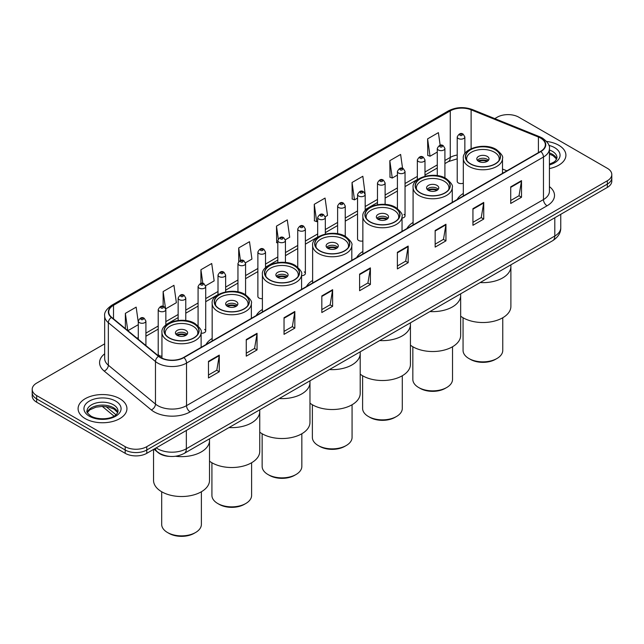 <?xml version="1.0" encoding="UTF-8"?>
<svg xmlns="http://www.w3.org/2000/svg" width="644" height="644" viewBox="0 0 644 644"><rect width="100%" height="100%" fill="white"/><g stroke="black" fill="none" stroke-linecap="round" stroke-linejoin="round"><path stroke-width="0.97" d="M212.166 338.454A26.968 15.569 0 0 0 206 344.54M262.398 309.458A26.968 15.569 0 0 0 256.232 315.544M312.63 280.454A26.968 15.569 0 0 0 306.464 286.54M362.854 251.458A26.968 15.569 0 0 0 356.687 257.544M413.086 222.462A26.968 15.569 0 0 0 406.919 228.548M463.318 193.458A26.968 15.569 0 0 0 457.151 199.543M365.18 210.62L365.18 194.48A3.816 2.206 180 0 1 362.822 196.517A3.816 2.206 180 0 1 358.668 196.034A3.816 2.206 180 0 1 357.549 194.48L357.549 238.932A3.816 2.206 0 0 0 358.668 240.494A3.816 2.206 0 0 0 362.854 240.961M265.513 267.783L265.513 252.021A3.816 2.206 180 0 1 263.154 254.058A3.816 2.206 180 0 1 259.001 253.583A3.816 2.206 180 0 1 257.882 252.021L257.882 296.473A3.816 2.206 0 0 0 259.001 298.035A3.816 2.206 0 0 0 262.398 298.639M165.846 325.083L165.846 309.563A3.816 2.206 180 0 1 163.487 311.599A3.816 2.206 180 0 1 159.334 311.124A3.816 2.206 180 0 1 158.215 309.563L158.215 354.023A3.816 2.206 0 0 0 159.334 355.577A3.816 2.206 0 0 0 161.942 356.221M464.847 153.658L464.847 136.939A3.816 2.206 180 0 1 462.489 138.975A3.816 2.206 180 0 1 458.335 138.492A3.816 2.206 180 0 1 457.216 136.939L457.216 181.391A3.816 2.206 0 0 0 458.335 182.952A3.816 2.206 0 0 0 463.318 183.154M503.302 172.898L502.497 172.576M402.041 218.075A3.816 2.206 0 0 0 405.044 215.917A3.816 2.206 0 0 0 403.925 214.363M301.577 275.664A3.816 2.206 0 0 0 305.377 273.459A3.816 2.206 0 0 0 304.258 271.905M201.121 333.157A3.816 2.206 0 0 0 205.71 331A3.816 2.206 0 0 0 204.591 329.446M169.638 456.395A15.263 8.815 180 0 1 158.199 452.66L153.964 449.166M104.666 343.848L36.668 383.099A15.263 8.815 0 0 0 32.2 389.33L32.2 395.98A15.263 8.815 0 0 0 36.668 402.21L125.186 453.32A15.263 8.815 0 0 0 146.776 453.32L607.332 187.42A15.263 8.815 0 0 0 611.8 181.181L611.8 177.857A15.263 8.815 0 0 1 607.332 184.095A15.263 8.815 0 0 0 611.8 177.857L611.8 174.54A15.263 8.815 0 0 0 607.332 168.301L518.814 117.2A15.263 8.815 0 0 0 497.224 117.2L494.793 118.609M32.2 389.33A15.263 8.815 0 0 0 36.668 395.569L125.186 446.67A15.263 8.815 0 0 0 146.776 446.67L146.776 449.995L607.332 184.095L146.776 449.995A15.263 8.815 0 0 1 125.186 449.995A15.263 8.815 0 0 0 146.776 449.995L146.776 453.32M36.668 395.569L36.668 398.894L125.186 449.995L36.668 398.894A15.263 8.815 0 0 1 32.2 392.655A15.263 8.815 0 0 0 36.668 398.894L36.668 402.21M558.759 145.246A24.424 14.104 0 0 0 546.555 141.422A24.424 14.104 0 0 1 558.759 145.246A24.424 14.104 0 0 1 565.907 155.22A24.424 14.104 0 0 0 558.759 145.246M119.784 398.684A24.424 14.104 0 0 0 93.171 395.625A24.424 14.104 0 0 0 78.093 408.65A24.424 14.104 0 0 0 85.241 418.624A24.424 14.104 0 0 0 111.863 421.683A24.424 14.104 0 0 0 126.94 408.65A24.424 14.104 0 0 0 119.784 398.684A24.424 14.104 0 0 0 93.171 395.625A24.424 14.104 0 0 0 78.093 408.65A24.424 14.104 0 0 0 85.241 418.624A24.424 14.104 0 0 0 111.863 421.683A24.424 14.104 0 0 0 126.94 408.65A24.424 14.104 0 0 0 119.784 398.684M540.582 138.082A16.285 9.402 180 0 1 545.355 144.723A16.285 9.402 180 0 1 540.582 151.372L183.653 357.444A16.285 9.402 180 0 1 158.802 356.188L111.678 317.339A16.285 9.402 180 0 1 108.731 311.946A16.285 9.402 180 0 1 113.505 305.296L450.261 110.873A16.285 9.402 180 0 1 471.11 109.818L538.408 137.027A16.285 9.402 180 0 1 540.582 138.082M540.871 137.913A16.688 9.636 0 0 0 538.642 136.834L471.344 109.625A16.688 9.636 0 0 0 449.971 110.704L113.215 305.127A16.688 9.636 0 0 0 111.348 317.468L158.464 356.325A16.688 9.636 0 0 0 183.943 357.613L540.871 151.541A16.688 9.636 0 0 0 540.871 137.913M208.479 361.348L208.479 377.972L219.274 371.741L219.274 355.118L208.479 361.348M208.479 375.025L216.795 370.219L219.234 355.673A4.073 2.351 -120 0 0 219.274 355.118M216.722 370.268L219.274 371.741M246.258 339.541L246.258 356.156L257.053 349.925L257.053 333.31L246.258 339.541M246.258 353.21L254.573 348.412L257.012 333.858A4.073 2.351 -120 0 0 257.053 333.31M254.501 348.452L257.053 349.925M284.036 317.725L284.036 334.349L294.831 328.118L294.831 311.495L284.036 317.725M284.036 331.394L292.352 326.597L294.791 312.05A4.073 2.351 -120 0 0 294.831 311.495M292.279 326.637L294.831 328.118M321.823 295.918L321.823 312.533L332.618 306.303L332.618 289.687L321.823 295.918M321.823 309.587L330.131 304.789L332.57 290.235A4.073 2.351 -120 0 0 332.618 289.687M330.058 304.829L332.618 306.303M510.716 186.857L510.716 203.472L521.511 197.241L521.511 180.626L510.716 186.857M510.716 200.525L519.032 195.728L521.471 181.173A4.073 2.351 -120 0 0 521.511 180.626M518.959 195.768L521.511 197.241M472.938 208.664L472.938 225.287L483.733 219.057L483.733 202.433L472.938 208.664M472.938 222.341L481.253 217.535L483.692 202.989A4.073 2.351 -120 0 0 483.733 202.433M481.181 217.583L483.733 219.057M435.159 230.48L435.159 247.095L445.954 240.864L445.954 224.249L435.159 230.48M435.159 244.148L443.475 239.351L445.914 224.796A4.073 2.351 -120 0 0 445.954 224.249M443.402 239.391L445.954 240.864M397.38 252.295L397.38 268.91L408.175 262.68L408.175 246.056L397.38 252.295M397.38 265.964L405.696 261.158L408.127 246.612A4.073 2.351 -120 0 0 408.175 246.056M405.623 261.206L408.175 262.68M359.602 274.103L359.602 290.726L370.397 284.487L370.397 267.872L359.602 274.103M359.602 287.771L367.917 282.974L370.348 268.427A4.073 2.351 -120 0 0 370.397 267.872M367.845 283.014L370.397 284.487M549.421 168.551A24.424 14.104 0 0 0 565.907 155.22A24.424 14.104 0 0 1 549.421 168.551M146.776 446.67L607.332 180.771A15.263 8.815 0 0 0 611.8 174.54M205.621 285.799L214.154 280.873L211.715 263.509L200.928 269.739L200.928 283.368M165.75 308.822L176.376 302.688L173.936 285.324L163.141 291.555L163.141 306.423M138.283 322.242L136.158 307.132L125.363 313.362L125.363 328.617M325.22 216.754L327.498 215.434L325.059 198.07L314.264 204.309L314.441 220.82M365.084 193.731L362.838 176.263L352.043 182.494L352.22 199.012M402.572 168.382L400.616 154.447L389.821 160.678L389.998 177.197M440.166 145.262L438.395 132.64L427.608 138.871L427.777 155.389M245.485 262.784L251.933 259.065L249.502 241.693L238.707 247.932L238.707 261.528M285.348 239.769L289.711 237.25L287.28 219.886L276.485 226.116L276.654 242.635M277.814 243.07L276.485 242.571M276.485 226.116L278.28 238.908M314.264 204.309L316.703 221.673L317.677 221.101M316.703 221.673L314.264 220.755M352.043 182.494L354.482 199.857L357.549 198.086M354.482 199.857L352.043 198.948M389.821 160.678L392.26 178.042L397.412 175.071M392.26 178.042L389.821 177.132M427.608 138.871L430.039 156.234L437.284 152.056M430.039 156.234L427.608 155.325M238.707 247.932L240.462 260.434M200.928 269.739L202.836 283.36M163.141 291.555L165.468 308.106M127.874 330.686L138.283 324.681M125.363 313.362L127.786 330.613M480.158 282.563A27.99 16.156 0 0 0 510.893 266.479A27.99 16.156 180 0 1 502.698 277.91A27.99 16.156 180 0 1 480.158 282.563M495.139 149.73A17.299 9.99 0 0 0 476.286 147.565A17.299 9.99 0 0 0 465.604 156.798A17.299 9.99 0 0 0 470.675 163.858A17.299 9.99 0 0 0 489.529 166.023A17.299 9.99 0 0 0 500.211 156.798A17.299 9.99 0 0 0 495.139 149.73M466.892 160.573A16.285 9.402 180 0 1 466.626 158.875A16.285 9.402 180 0 1 476.673 150.189A16.285 9.402 180 0 1 494.423 152.226A16.285 9.402 180 0 1 499.189 158.875A16.285 9.402 180 0 1 498.923 160.573M487.226 156.379A6.11 3.526 0 0 0 480.569 155.615A6.11 3.526 0 0 0 476.801 158.875A6.11 3.526 0 0 0 478.589 161.362A6.11 3.526 0 0 0 485.246 162.127A6.11 3.526 0 0 0 489.013 158.875A6.11 3.526 0 0 0 487.226 156.379M488.466 160.324A6.11 3.526 0 0 0 487.226 159.285A6.11 3.526 0 0 0 477.341 160.324M477.977 160.952A8.139 4.701 180 0 1 487.484 160.799L487.484 161.209M478.645 161.394A7.124 4.114 180 0 1 486.751 161.225L487.484 160.799M486.631 161.668L486.751 161.225M460.661 316.172A27.99 16.156 -0 0 0 502.698 317.79A27.99 16.156 -0 0 0 510.893 306.367L510.893 264.813M463.06 317.758L463.06 350.408A19.843 11.455 -0 0 0 468.872 358.507A19.843 11.455 -0 0 0 496.943 358.507L496.943 358.507A19.843 11.455 -0 0 0 502.755 350.408L502.755 317.758M468.872 358.507L470.313 359.336A17.807 10.28 -0 0 0 495.502 359.336L496.943 358.507L495.502 359.336M429.926 311.559A27.99 16.156 0 0 0 460.661 295.483A27.99 16.156 180 0 1 452.466 306.906A27.99 16.156 180 0 1 429.926 311.559M444.907 178.734A17.299 9.99 0 0 0 426.054 176.569A17.299 9.99 0 0 0 415.38 185.794A17.299 9.99 0 0 0 420.443 192.862A17.299 9.99 0 0 0 439.297 195.027A17.299 9.99 0 0 0 449.979 185.794A17.299 9.99 0 0 0 444.907 178.734M416.66 189.578A16.285 9.402 180 0 1 416.394 187.871A16.285 9.402 180 0 1 426.449 179.185A16.285 9.402 180 0 1 444.191 181.222A16.285 9.402 180 0 1 448.957 187.871A16.285 9.402 180 0 1 448.691 189.578M436.994 185.383A6.11 3.526 0 0 0 430.337 184.619A6.11 3.526 0 0 0 426.57 187.871A6.11 3.526 0 0 0 428.357 190.366A6.11 3.526 0 0 0 435.014 191.131A6.11 3.526 0 0 0 438.781 187.871A6.11 3.526 0 0 0 436.994 185.383M438.242 189.328A6.11 3.526 0 0 0 436.994 188.29A6.11 3.526 0 0 0 427.117 189.328M427.745 189.948A8.139 4.701 180 0 1 437.252 189.803L437.252 190.205M428.413 190.399A7.124 4.114 180 0 1 436.519 190.222L437.252 189.803M436.399 190.664L436.519 190.222M410.437 345.176A27.99 16.156 -0 0 0 452.466 346.794A27.99 16.156 -0 0 0 460.661 335.363L460.661 293.817M412.836 346.762L412.836 379.405A19.843 11.455 -0 0 0 418.648 387.511A19.843 11.455 -0 0 0 446.711 387.511L446.711 387.511A19.843 11.455 -0 0 0 452.523 379.405L452.523 346.762M418.648 387.511L420.081 388.34A17.807 10.28 -0 0 0 445.27 388.34L446.711 387.511L445.27 388.34M379.702 340.563A27.99 16.156 0 0 0 410.437 324.479A27.99 16.156 180 0 1 402.234 335.902A27.99 16.156 180 0 1 379.702 340.563M394.683 207.73A17.299 9.99 0 0 0 375.83 205.565A17.299 9.99 0 0 0 365.148 214.798A17.299 9.99 0 0 0 370.211 221.858A17.299 9.99 0 0 0 389.073 224.023A17.299 9.99 0 0 0 399.747 214.798A17.299 9.99 0 0 0 394.683 207.73M366.436 218.574A16.285 9.402 180 0 1 366.162 216.875A16.285 9.402 180 0 1 376.217 208.189A16.285 9.402 180 0 1 393.959 210.226A16.285 9.402 180 0 1 398.733 216.875A16.285 9.402 180 0 1 398.459 218.574M386.762 214.38A6.11 3.526 0 0 0 380.113 213.615A6.11 3.526 0 0 0 376.346 216.875A6.11 3.526 0 0 0 378.133 219.363A6.11 3.526 0 0 0 384.782 220.127A6.11 3.526 0 0 0 388.557 216.875A6.11 3.526 0 0 0 386.762 214.38M388.01 218.324A6.11 3.526 0 0 0 386.762 217.286A6.11 3.526 0 0 0 376.885 218.324M377.513 218.952A8.139 4.701 180 0 1 387.02 218.799L387.02 219.21M378.181 219.395A7.124 4.114 180 0 1 386.287 219.226L387.02 218.799M386.167 219.668L386.287 219.226M360.205 374.172A27.99 16.156 -0 0 0 402.234 375.79A27.99 16.156 -0 0 0 410.437 364.367L410.437 322.813M362.604 375.758L362.604 408.409A19.843 11.455 -0 0 0 368.416 416.507A19.843 11.455 -0 0 0 396.479 416.507L396.479 416.507A19.843 11.455 -0 0 0 402.291 408.409L402.291 375.758M368.416 416.507L369.857 417.336A17.807 10.28 -0 0 0 395.038 417.336L396.479 416.507L395.038 417.336M329.47 369.559A27.99 16.156 0 0 0 360.205 353.484A27.99 16.156 180 0 1 352.01 364.907A27.99 16.156 180 0 1 329.47 369.559M344.451 236.734A17.299 9.99 0 0 0 325.598 234.569A17.299 9.99 0 0 0 314.916 243.794A17.299 9.99 0 0 0 319.988 250.854A17.299 9.99 0 0 0 338.841 253.02A17.299 9.99 0 0 0 349.523 243.794A17.299 9.99 0 0 0 344.451 236.734M316.204 247.578A16.285 9.402 180 0 1 315.938 245.871A16.285 9.402 180 0 1 325.985 237.185A16.285 9.402 180 0 1 343.735 239.222A16.285 9.402 180 0 1 348.501 245.871A16.285 9.402 180 0 1 348.235 247.578M336.538 243.376A6.11 3.526 0 0 0 329.881 242.619A6.11 3.526 0 0 0 326.114 245.871A6.11 3.526 0 0 0 327.901 248.367A6.11 3.526 0 0 0 334.558 249.131A6.11 3.526 0 0 0 338.325 245.871A6.11 3.526 0 0 0 336.538 243.376M337.778 247.328A6.11 3.526 0 0 0 336.538 246.29A6.11 3.526 0 0 0 326.653 247.328M327.289 247.948A8.139 4.701 180 0 1 336.796 247.803L336.796 248.206M327.957 248.391A7.124 4.114 180 0 1 336.063 248.222L336.796 247.803M335.943 248.665L336.063 248.222M309.973 403.168A27.99 16.156 -0 0 0 352.01 404.794A27.99 16.156 -0 0 0 360.205 393.363L360.205 351.817M312.372 404.762L312.372 437.405A19.843 11.455 -0 0 0 318.184 445.511A19.843 11.455 -0 0 0 346.255 445.511L346.255 445.511A19.843 11.455 -0 0 0 352.067 437.405L352.067 404.762M318.184 445.511L319.625 446.34A17.807 10.28 -0 0 0 344.814 446.34L346.255 445.511L344.814 446.34M279.238 398.556A27.99 16.156 0 0 0 309.973 382.48A27.99 16.156 180 0 1 301.778 393.903A27.99 16.156 180 0 1 279.238 398.556M294.219 265.731A17.299 9.99 0 0 0 275.366 263.565A17.299 9.99 0 0 0 264.692 272.798A17.299 9.99 0 0 0 269.756 279.858A17.299 9.99 0 0 0 288.609 282.024A17.299 9.99 0 0 0 299.291 272.798A17.299 9.99 0 0 0 294.219 265.731M265.972 276.574A16.285 9.402 180 0 1 265.706 274.875A16.285 9.402 180 0 1 275.761 266.189A16.285 9.402 180 0 1 293.503 268.226A16.285 9.402 180 0 1 298.269 274.875A16.285 9.402 180 0 1 298.003 276.574M286.306 272.38A6.11 3.526 0 0 0 279.649 271.615A6.11 3.526 0 0 0 275.882 274.875A6.11 3.526 0 0 0 277.669 277.363A6.11 3.526 0 0 0 284.326 278.127A6.11 3.526 0 0 0 288.093 274.875A6.11 3.526 0 0 0 286.306 272.38M287.554 276.324A6.11 3.526 0 0 0 286.306 275.286A6.11 3.526 0 0 0 276.429 276.324M277.057 276.952A8.139 4.701 180 0 1 286.564 276.799L286.564 277.21M277.725 277.395A7.124 4.114 180 0 1 285.831 277.226L286.564 276.799M285.711 277.669L285.831 277.226M259.749 432.172A27.99 16.156 -0 0 0 301.778 433.79A27.99 16.156 -0 0 0 309.973 422.367L309.973 380.813M262.14 433.758L262.14 466.409A19.843 11.455 -0 0 0 267.96 474.507A19.843 11.455 -0 0 0 296.023 474.507L296.023 474.507A19.843 11.455 -0 0 0 301.835 466.409L301.835 433.758M267.96 474.507L269.393 475.336A17.807 10.28 -0 0 0 294.582 475.336L296.023 474.507L294.582 475.336M229.014 427.56A27.99 16.156 0 0 0 259.749 411.476A27.99 16.156 180 0 1 251.546 422.907A27.99 16.156 180 0 1 229.014 427.56M243.996 294.735A17.299 9.99 0 0 0 225.142 292.569A17.299 9.99 0 0 0 214.46 301.795A17.299 9.99 0 0 0 219.524 308.854A17.299 9.99 0 0 0 238.377 311.02A17.299 9.99 0 0 0 249.059 301.795A17.299 9.99 0 0 0 243.996 294.735M215.748 305.578A16.285 9.402 180 0 1 215.474 303.871A16.285 9.402 180 0 1 225.529 295.185A16.285 9.402 180 0 1 243.271 297.222A16.285 9.402 180 0 1 248.045 303.871A16.285 9.402 180 0 1 247.771 305.578M236.074 301.376A6.11 3.526 0 0 0 229.425 300.611A6.11 3.526 0 0 0 225.658 303.871A6.11 3.526 0 0 0 227.445 306.367A6.11 3.526 0 0 0 234.094 307.132A6.11 3.526 0 0 0 237.869 303.871A6.11 3.526 0 0 0 236.074 301.376M237.322 305.328A6.11 3.526 0 0 0 236.074 304.29A6.11 3.526 0 0 0 226.197 305.328M226.825 305.948A8.139 4.701 180 0 1 236.332 305.803L236.332 306.206M227.493 306.391A7.124 4.114 180 0 1 235.599 306.222L236.332 305.803M235.479 306.665L235.599 306.222M209.517 461.168A27.99 16.156 -0 0 0 251.546 462.786A27.99 16.156 -0 0 0 259.749 451.364L259.749 409.817M211.916 462.754L211.916 495.405A19.843 11.455 -0 0 0 217.728 503.503A19.843 11.455 -0 0 0 245.791 503.503L245.791 503.503A19.843 11.455 -0 0 0 251.603 495.405L251.603 462.754M217.728 503.503L219.169 504.341A17.807 10.28 -0 0 0 244.35 504.341L245.791 503.503L244.35 504.341M175.514 456.258A27.99 16.156 0 0 0 209.517 440.48A27.99 16.156 180 0 1 201.322 451.903A27.99 16.156 180 0 1 175.514 456.258M193.763 323.731A17.299 9.99 0 0 0 174.91 321.565A17.299 9.99 0 0 0 164.228 330.791A17.299 9.99 0 0 0 169.3 337.858A17.299 9.99 0 0 0 188.153 340.024A17.299 9.99 0 0 0 198.835 330.791A17.299 9.99 0 0 0 193.763 323.731M165.516 334.574A16.285 9.402 180 0 1 165.25 332.868A16.285 9.402 180 0 1 175.297 324.19A16.285 9.402 180 0 1 193.047 326.226A16.285 9.402 180 0 1 197.813 332.868A16.285 9.402 180 0 1 197.547 334.574M185.85 330.38A6.11 3.526 0 0 0 179.193 329.615A6.11 3.526 0 0 0 175.426 332.868A6.11 3.526 0 0 0 177.213 335.363A6.11 3.526 0 0 0 183.87 336.128A6.11 3.526 0 0 0 187.637 332.868A6.11 3.526 0 0 0 185.85 330.38M187.09 334.325A6.11 3.526 0 0 0 185.85 333.286A6.11 3.526 0 0 0 175.965 334.325M176.601 334.952A8.139 4.701 180 0 1 186.108 334.8L186.108 335.202M177.261 335.395A7.124 4.114 180 0 1 185.367 335.226L186.108 334.8M185.255 335.669L185.367 335.226M153.546 449.407L153.546 480.368A27.99 16.156 -0 0 0 170.821 495.292A27.99 16.156 -0 0 0 201.322 491.791A27.99 16.156 -0 0 0 209.517 480.368L209.517 438.814M161.684 491.758L161.684 524.401A19.843 11.455 -0 0 0 167.496 532.508A19.843 11.455 -0 0 0 195.567 532.508L195.567 532.508A19.843 11.455 -0 0 0 201.379 524.401L201.379 491.758M167.496 532.508L168.937 533.337A17.807 10.28 -0 0 0 194.126 533.337L195.567 532.508L194.126 533.337M156.202 447.87A20.35 11.753 0 0 0 157.571 448.747A20.35 11.753 0 0 0 186.349 448.747L554.798 236.026A20.35 11.753 0 0 0 560.755 227.718C560.908 232.766 558.219 237.089 552.689 240.687L184.24 453.408A10.175 5.877 60 0 0 186.349 448.747L186.349 430.466M554.798 217.744L554.798 236.026A10.175 5.877 60 0 1 552.689 240.687M155.373 448.353A10.175 6.81 129.5 0 0 157.152 451.661L154.061 449.11M607.332 187.42L607.332 180.771M125.186 453.32L125.186 446.67M106.091 406.614L115.976 414.768M549.421 186.599A25.446 14.691 180 0 1 547.062 205.798L190.133 411.87A5.088 2.938 60 0 1 186.535 405.639L543.464 199.568A20.35 11.753 0 0 0 549.421 191.26L549.421 148.716A20.35 11.753 180 0 1 543.464 157.023A5.088 2.938 -120 0 0 540.871 151.541M190.133 411.87A25.446 14.691 180 0 1 154.149 411.87A25.446 14.691 180 0 1 151.3 409.914L104.175 371.057A25.446 14.691 180 0 1 104.666 353.822M157.748 405.639A20.35 11.753 0 0 0 186.535 405.639L186.535 363.095A20.35 11.753 180 0 1 155.47 361.526L108.345 322.676A20.35 11.753 180 0 1 104.666 315.93L104.666 358.475A20.35 11.753 0 0 0 108.345 365.22L155.47 404.07A20.35 11.753 0 0 0 157.748 405.639M549.421 148.716C550.105 145.536 547.762 141.986 542.409 138.074L539.736 136.778A5.088 2.383 112 0 0 538.642 136.834M539.736 136.778L472.438 109.569C464.01 106.59 456.008 107.025 448.433 110.873A5.088 2.938 60 0 1 449.971 110.704M113.215 305.127A5.088 2.938 -120 0 0 111.678 305.296C106.397 309.088 104.054 312.638 104.666 315.93M111.348 317.468A5.088 3.405 129.5 0 0 108.345 322.676L108.345 365.22A5.088 3.405 -50.5 0 1 104.175 371.057M472.438 109.569A5.088 2.383 112 0 0 471.344 109.625M158.464 356.325A5.088 3.405 129.5 0 0 155.47 361.526L155.47 404.07A5.088 3.405 -50.5 0 1 151.3 409.914M183.943 357.613A5.088 2.938 60 0 1 186.535 363.095L543.464 157.023L543.464 199.568A5.088 2.938 60 0 0 547.062 205.798M113.505 305.296L113.505 318.844M538.408 137.027L538.408 152.628M471.11 109.818L471.11 148.684M506.9 170.821L502.497 169.042M457.216 155.027A16.285 9.402 0 0 0 450.261 157.41L444.915 160.493M450.261 110.873L450.261 157.41A9.161 5.289 60 0 1 448.361 161.596L444.915 163.592M437.284 164.896L424.984 172.004M417.344 176.408L405.044 183.508M397.412 187.919L385.112 195.019M377.481 199.423L365.18 206.523M357.549 210.934L345.248 218.034M337.617 222.438L325.317 229.546M317.677 233.949L305.377 241.049M297.745 245.461L285.445 252.561M277.814 256.964L265.513 264.072M257.882 268.476L245.581 275.576M237.95 279.987L225.642 287.087M218.01 291.491L205.71 298.591M198.078 303.002L185.778 310.102M178.147 314.505L165.846 321.614M158.215 326.017L145.914 333.117M138.283 337.528L137.035 338.245M359.602 274.634L370.348 268.427M397.38 252.818L408.127 246.612M435.159 231.003L445.914 224.796M472.938 209.195L483.692 202.989M510.716 187.38L521.471 181.173M321.823 296.441L332.57 290.235M284.036 318.257L294.791 312.05M246.258 340.064L257.012 333.858M208.479 361.88L219.234 355.673M556.738 158.988A15.512 8.952 0 0 0 552.447 154.286A15.512 8.952 0 0 0 549.421 152.926M549.421 164.22L554.114 161.982L555.724 160.565L556.996 157.708A15.512 8.952 0 0 0 552.447 151.38A15.512 8.952 0 0 0 549.421 150.02M549.421 164.904A18.563 10.715 0 0 0 554.613 147.637A18.563 10.715 0 0 0 548.873 145.383M470.49 163.962A17.557 10.135 0 0 0 495.317 163.962A17.557 10.135 0 0 0 495.317 149.625A17.557 10.135 0 0 0 470.49 149.625A17.557 10.135 0 0 0 470.49 163.962M502.497 173.365L502.497 158.456A19.594 11.31 180 0 1 490.406 168.905A19.594 11.31 180 0 1 469.057 166.458A19.594 11.31 180 0 1 463.318 158.456L463.318 195.985M420.266 192.959A17.557 10.135 0 0 0 445.093 192.959A17.557 10.135 0 0 0 445.093 178.63A17.557 10.135 0 0 0 420.266 178.63A17.557 10.135 0 0 0 420.266 192.959M452.265 202.361L452.265 187.46A19.594 11.31 180 0 1 440.174 197.909A19.594 11.31 180 0 1 418.825 195.454A19.594 11.31 180 0 1 413.086 187.46L413.086 224.981M370.034 221.963A17.557 10.135 0 0 0 394.861 221.963A17.557 10.135 0 0 0 394.861 207.626A17.557 10.135 0 0 0 370.034 207.626A17.557 10.135 0 0 0 370.034 221.963M402.041 231.365L402.041 216.456A19.594 11.31 180 0 1 389.942 226.905A19.594 11.31 180 0 1 368.593 224.458A19.594 11.31 180 0 1 362.854 216.456L362.854 253.986M319.802 250.959A17.557 10.135 0 0 0 344.629 250.959A17.557 10.135 0 0 0 344.629 236.63A17.557 10.135 0 0 0 319.802 236.63A17.557 10.135 0 0 0 319.802 250.959M351.809 260.361L351.809 245.461A19.594 11.31 180 0 1 339.718 255.91A19.594 11.31 180 0 1 318.369 253.454A19.594 11.31 180 0 1 312.63 245.461L312.63 282.982M269.578 279.963A17.557 10.135 0 0 0 294.405 279.963A17.557 10.135 0 0 0 294.405 265.626A17.557 10.135 0 0 0 269.578 265.626A17.557 10.135 0 0 0 269.578 279.963M301.577 289.365L301.577 274.457A19.594 11.31 180 0 1 289.486 284.906A19.594 11.31 180 0 1 268.137 282.45A19.594 11.31 180 0 1 262.398 274.457L262.398 311.986M219.346 308.959A17.557 10.135 0 0 0 244.173 308.959A17.557 10.135 0 0 0 244.173 294.63A17.557 10.135 0 0 0 219.346 294.63A17.557 10.135 0 0 0 219.346 308.959M251.353 318.361L251.353 303.453A19.594 11.31 180 0 1 239.254 313.902A19.594 11.31 180 0 1 217.905 311.454A19.594 11.31 180 0 1 212.166 303.453L212.166 340.982M169.114 337.963A17.557 10.135 0 0 0 193.941 337.963A17.557 10.135 0 0 0 193.941 323.626A17.557 10.135 0 0 0 169.114 323.626A17.557 10.135 0 0 0 169.114 337.963M201.121 347.358L201.121 332.457A19.594 11.31 180 0 1 189.03 342.906A19.594 11.31 180 0 1 167.682 340.451A19.594 11.31 180 0 1 161.942 332.457L161.942 358.128M117.763 412.426A15.512 8.952 0 0 0 113.481 407.724A15.512 8.952 0 0 0 97.912 405.503A15.512 8.952 0 0 0 87.262 412.426M113.481 404.81A15.512 8.952 0 0 0 96.584 402.87A15.512 8.952 0 0 0 87.004 411.146C86.191 411.629 87.495 413.271 90.917 416.08C98.886 420.741 116.62 419.445 118.029 411.146A15.512 8.952 0 0 0 113.481 404.81M89.387 416.233A18.563 10.715 0 0 0 115.638 416.233A18.563 10.715 0 0 0 115.638 401.075A18.563 10.715 0 0 0 89.387 401.075A18.563 10.715 0 0 0 89.387 416.233M460.13 135.377A1.272 0.733 0 0 0 461.933 135.377A1.272 0.733 0 0 0 461.933 134.338A1.272 0.733 0 0 0 460.13 134.338A1.272 0.733 0 0 0 460.13 135.377M444.915 177.889L444.915 148.442A3.816 2.206 180 0 1 442.557 150.479A3.816 2.206 180 0 1 438.395 150.004A3.816 2.206 180 0 1 437.284 148.442L437.284 175.619M440.198 146.888A1.272 0.733 0 0 0 441.993 146.888A1.272 0.733 0 0 0 441.993 145.85A1.272 0.733 0 0 0 440.198 145.85A1.272 0.733 0 0 0 440.198 146.888M424.984 176.239L424.984 159.953A3.816 2.206 180 0 1 422.625 161.99A3.816 2.206 180 0 1 418.463 161.515A3.816 2.206 180 0 1 417.344 159.953L417.344 179.797M420.266 158.392A1.272 0.733 0 0 0 422.061 158.392A1.272 0.733 0 0 0 422.061 157.353A1.272 0.733 0 0 0 420.266 157.353A1.272 0.733 0 0 0 420.266 158.392M405.044 215.917L405.044 171.465A3.816 2.206 180 0 1 402.693 173.494A3.816 2.206 180 0 1 398.531 173.019A3.816 2.206 180 0 1 397.412 171.465L397.412 208.519M400.327 169.903A1.272 0.733 0 0 0 402.13 169.903A1.272 0.733 0 0 0 402.13 168.865A1.272 0.733 0 0 0 400.327 168.865A1.272 0.733 0 0 0 400.327 169.903M385.112 204.398L385.112 182.968A3.816 2.206 180 0 1 382.753 185.005A3.816 2.206 180 0 1 378.6 184.53A3.816 2.206 180 0 1 377.481 182.968L377.481 204.671M380.395 181.415A1.272 0.733 0 0 0 382.198 181.415A1.272 0.733 0 0 0 382.198 180.376A1.272 0.733 0 0 0 380.395 180.376A1.272 0.733 0 0 0 380.395 181.415M360.463 192.918A1.272 0.733 0 0 0 362.266 192.918A1.272 0.733 0 0 0 362.266 191.88A1.272 0.733 0 0 0 360.463 191.88A1.272 0.733 0 0 0 360.463 192.918M345.248 236.3L345.248 205.983A3.816 2.206 180 0 1 342.89 208.02A3.816 2.206 180 0 1 338.728 207.545A3.816 2.206 180 0 1 337.617 205.983L337.617 233.74M340.531 204.43A1.272 0.733 0 0 0 342.326 204.43A1.272 0.733 0 0 0 342.326 203.391A1.272 0.733 0 0 0 340.531 203.391A1.272 0.733 0 0 0 340.531 204.43M325.317 234.046L325.317 217.495A3.816 2.206 180 0 1 322.958 219.532A3.816 2.206 180 0 1 318.796 219.057A3.816 2.206 180 0 1 317.677 217.495L317.677 237.225M320.599 215.941A1.272 0.733 0 0 0 322.394 215.941A1.272 0.733 0 0 0 322.394 214.903A1.272 0.733 0 0 0 320.599 214.903A1.272 0.733 0 0 0 320.599 215.941M305.377 273.459L305.377 229.006A3.816 2.206 180 0 1 303.026 231.043A3.816 2.206 180 0 1 298.864 230.56A3.816 2.206 180 0 1 297.745 229.006L297.745 267.139M300.659 227.445A1.272 0.733 0 0 0 302.463 227.445A1.272 0.733 0 0 0 302.463 226.406A1.272 0.733 0 0 0 300.659 226.406A1.272 0.733 0 0 0 300.659 227.445M285.445 262.47L285.445 240.51A3.816 2.206 180 0 1 283.086 242.547A3.816 2.206 180 0 1 278.933 242.072A3.816 2.206 180 0 1 277.814 240.51L277.814 262.559M280.728 238.956A1.272 0.733 0 0 0 282.531 238.956A1.272 0.733 0 0 0 282.531 237.918A1.272 0.733 0 0 0 280.728 237.918A1.272 0.733 0 0 0 280.728 238.956M260.796 250.46A1.272 0.733 0 0 0 262.599 250.46A1.272 0.733 0 0 0 262.599 249.421A1.272 0.733 0 0 0 260.796 249.421A1.272 0.733 0 0 0 260.796 250.46M245.581 294.759L245.581 263.533A3.816 2.206 180 0 1 243.223 265.561A3.816 2.206 180 0 1 239.061 265.087A3.816 2.206 180 0 1 237.95 263.533L237.95 291.893M240.864 261.971A1.272 0.733 0 0 0 242.659 261.971A1.272 0.733 0 0 0 242.659 260.933A1.272 0.733 0 0 0 240.864 260.933A1.272 0.733 0 0 0 240.864 261.971M225.642 291.877L225.642 275.036A3.816 2.206 180 0 1 223.291 277.073A3.816 2.206 180 0 1 219.129 276.598A3.816 2.206 180 0 1 218.01 275.036L218.01 294.711M220.932 273.483A1.272 0.733 0 0 0 222.727 273.483A1.272 0.733 0 0 0 222.727 272.444A1.272 0.733 0 0 0 220.932 272.444A1.272 0.733 0 0 0 220.932 273.483M205.71 331L205.71 286.548A3.816 2.206 180 0 1 203.359 288.584A3.816 2.206 180 0 1 199.197 288.101A3.816 2.206 180 0 1 198.078 286.548L198.078 325.856M200.992 284.986A1.272 0.733 0 0 0 202.796 284.986A1.272 0.733 0 0 0 202.796 283.948A1.272 0.733 0 0 0 200.992 283.948A1.272 0.733 0 0 0 200.992 284.986M185.778 320.567L185.778 298.051A3.816 2.206 180 0 1 183.419 300.088A3.816 2.206 180 0 1 179.265 299.613A3.816 2.206 180 0 1 178.147 298.051L178.147 320.462M181.061 296.498A1.272 0.733 0 0 0 182.864 296.498A1.272 0.733 0 0 0 182.864 295.459A1.272 0.733 0 0 0 181.061 295.459A1.272 0.733 0 0 0 181.061 296.498M161.129 308.009A1.272 0.733 0 0 0 162.932 308.009A1.272 0.733 0 0 0 162.932 306.971A1.272 0.733 0 0 0 161.129 306.971A1.272 0.733 0 0 0 161.129 308.009M145.914 345.562L145.914 321.074A3.816 2.206 180 0 1 143.556 323.111A3.816 2.206 180 0 1 139.394 322.628A3.816 2.206 180 0 1 138.283 321.074L138.283 339.267M141.197 319.513A1.272 0.733 0 0 0 142.992 319.513A1.272 0.733 0 0 0 142.992 318.474A1.272 0.733 0 0 0 141.197 318.474A1.272 0.733 0 0 0 141.197 319.513M184.24 453.408C176.054 457.522 167.867 457.522 159.672 453.408L157.152 451.661M560.755 227.718L560.755 214.307M114.044 416.121L102.251 406.388M448.433 110.873L111.678 305.296M457.216 158.827L448.361 161.596M437.284 167.995L424.984 175.096M417.344 179.507L405.044 186.607M397.412 191.01L385.112 198.119M377.481 202.522L365.18 209.622M357.549 214.033L345.248 221.133M337.617 225.537L325.317 232.645M317.677 237.048L305.377 244.148M297.745 248.56L285.445 255.66M277.814 260.063L265.513 267.163M257.882 271.575L245.581 278.675M237.95 283.078L225.642 290.186M218.01 294.59L205.71 301.69M198.078 306.101L185.778 313.201M178.147 317.605L165.846 324.713M158.215 329.116L145.914 336.216M503.415 172.834L502.497 172.463M556.658 159.165L553.083 155.687L549.421 154.109M502.497 158.456C503.463 156.685 501.41 153.707 496.339 149.529C484.626 142.05 461.909 148.579 463.318 158.456M499.189 158.875L499.189 160.171M466.626 158.875L466.626 160.171M452.265 187.46C453.239 185.689 451.186 182.711 446.107 178.525C434.402 171.054 411.677 177.575 413.086 187.46M448.957 187.871L448.957 189.167M416.394 187.871L416.394 189.167M402.041 216.456C403.007 214.685 400.954 211.707 395.883 207.529C384.17 200.051 361.445 206.579 362.854 216.456M398.733 216.875L398.733 218.171M366.162 216.875L366.162 218.171M351.809 245.461C352.775 243.682 350.722 240.711 345.651 236.525C333.938 229.047 311.221 235.575 312.63 245.461M348.501 245.871L348.501 247.167M315.938 245.871L315.938 247.167M301.577 274.457C302.551 272.686 300.49 269.707 295.419 265.529C283.714 258.051 260.989 264.579 262.398 274.457M298.269 274.875L298.269 276.171M265.706 274.875L265.706 276.171M251.353 303.453C252.319 301.682 250.266 298.711 245.187 294.525C233.482 287.047 210.757 293.575 212.166 303.453M248.045 303.871L248.045 305.167M215.474 303.871L215.474 305.167M201.121 332.457C202.087 330.686 200.034 327.707 194.963 323.529C183.25 316.051 160.533 322.572 161.942 332.457M197.813 332.868L197.813 334.172M165.25 332.868L165.25 334.172M117.691 412.603L114.117 409.117L108.659 407.064L102.501 406.388L95.94 407.169L89.814 409.826L87.343 412.603M464.847 136.939L463.205 134.218C460.991 132.616 458.995 133.525 457.216 136.939M444.915 148.442L443.265 145.721C441.051 144.127 439.055 145.029 437.284 148.442M424.984 159.953L423.333 157.233C421.12 155.631 419.123 156.54 417.344 159.953M405.044 171.465L403.402 168.736C401.188 167.142 399.191 168.052 397.412 171.465M385.112 182.968L383.47 180.248C381.256 178.646 379.26 179.555 377.481 182.968M365.18 194.48L363.538 191.759C361.324 190.157 359.328 191.067 357.549 194.48M345.248 205.983L343.598 203.263C341.384 201.669 339.388 202.57 337.617 205.983M325.317 217.495L323.666 214.774C321.453 213.172 319.456 214.082 317.677 217.495M305.377 229.006L303.735 226.277C301.521 224.684 299.524 225.593 297.745 229.006M285.445 240.51L283.803 237.789C281.589 236.195 279.593 237.097 277.814 240.51M265.513 252.021L263.871 249.3C261.657 247.698 259.661 248.608 257.882 252.021M245.581 263.533L243.931 260.804C241.717 259.21 239.721 260.12 237.95 263.533M225.642 275.036L223.999 272.315C221.786 270.713 219.789 271.623 218.01 275.036M205.71 286.548L204.068 283.827C201.854 282.225 199.857 283.135 198.078 286.548M185.778 298.051L184.136 295.33C181.922 293.736 179.926 294.638 178.147 298.051M165.846 309.563L164.204 306.842C161.99 305.24 159.994 306.15 158.215 309.563M145.914 321.074L144.264 318.345C142.05 316.751 140.054 317.661 138.283 321.074"/></g></svg>
